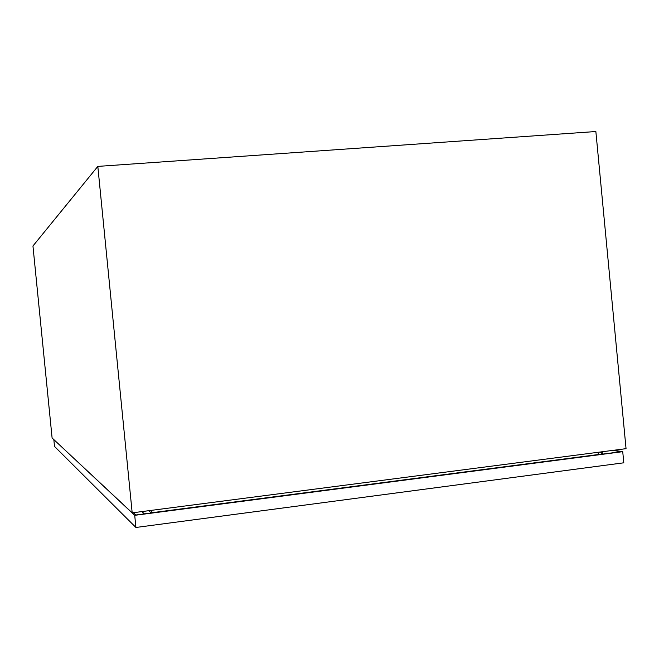 <?xml version="1.0" encoding="UTF-8"?>
<svg xmlns="http://www.w3.org/2000/svg" width="659" height="659" viewBox="0 0 659 659"><rect width="100%" height="100%" fill="white"/><g stroke="black" fill="none" stroke-linecap="round" stroke-linejoin="round"><path stroke-width="0.99" d="M97.82 166.398L32.95 245.988L52.102 437.98L132.187 512.85L97.82 166.398L595.86 131.528L626.05 448.664L132.187 512.85M598.701 454.628L597.828 452.329M141.85 511.59L144.428 513.863M148.745 510.692L151.191 512.982M151.364 510.354L151.249 512.809L598.57 454.488M613.85 450.254L622.73 451.67L623.793 462.799L135.919 527.472L134.716 515.33L53.906 439.66M135.919 527.472L54.516 446.431L53.84 439.668M622.73 451.67L134.716 515.33M612.738 450.394L620.992 451.72L135.878 514.984L133.406 512.686M602.45 454.133L602.277 452.272L600.53 451.983M602.277 452.272L599.426 452.123M601.173 452.412L601.354 454.273"/></g></svg>
